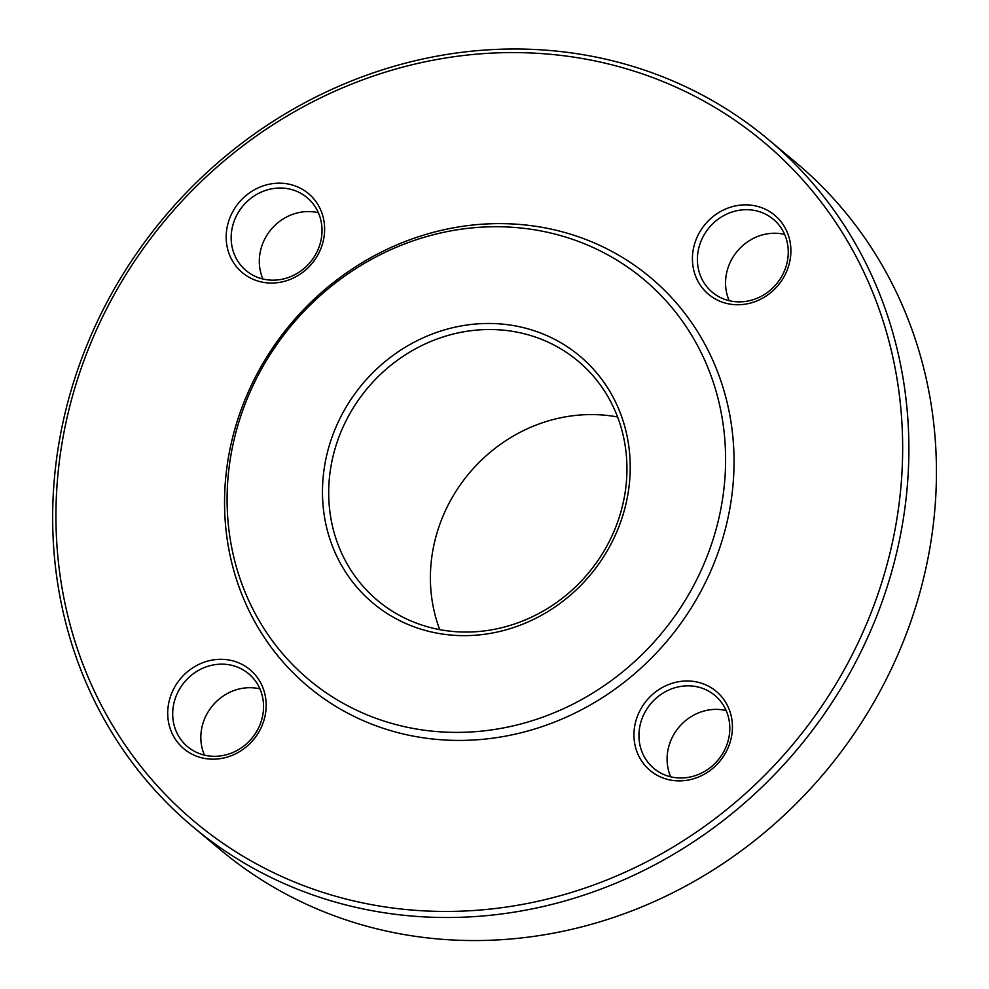 <?xml version="1.0" encoding="UTF-8"?>
<svg xmlns="http://www.w3.org/2000/svg" width="989" height="989" viewBox="0 0 989 989"><rect width="100%" height="100%" fill="white"/><g stroke="black" fill="none" stroke-linecap="round" stroke-linejoin="round"><path stroke-width="1.48" d="M193.238 827.064L220.794 850.12A448.202 413.501 -50.1 0 0 825.518 771.581A448.202 413.501 -50.1 0 0 795.873 162.493L768.305 139.449A448.202 413.501 129.9 0 1 869.813 632.7A448.202 413.501 129.9 0 1 427.508 917.063A448.202 413.501 129.9 0 1 193.238 827.064A448.202 413.501 129.9 0 1 91.73 333.8A448.202 413.501 129.9 0 1 534.035 49.45A448.202 413.501 129.9 0 1 768.305 139.449M496.379 329.683A156.126 144.035 -50.1 0 0 342.305 428.732A156.126 144.035 -50.1 0 0 377.662 600.546A156.126 144.035 -50.1 0 0 459.267 631.897A156.126 144.035 -50.1 0 0 613.341 532.848A156.126 144.035 -50.1 0 0 577.984 361.022A156.126 144.035 -50.1 0 0 496.379 329.683M617.593 416.987A156.126 144.035 -50.1 0 0 598.073 414.737A156.126 144.035 -50.1 0 0 439.746 629.634M457.202 635.482A161.108 148.634 129.9 0 1 353.691 395.439A161.108 148.634 129.9 0 1 618.15 407.74A161.108 148.634 129.9 0 1 457.202 635.482M507.357 226.988A260.948 240.747 -50.1 0 0 246.657 595.885A260.948 240.747 -50.1 0 0 675.03 615.801A260.948 240.747 -50.1 0 0 507.357 226.988M510.992 223.885A266.696 246.051 -50.1 0 0 244.543 600.904A266.696 246.051 -50.1 0 0 682.361 621.265A266.696 246.051 -50.1 0 0 510.992 223.885M732.045 733.195A51.539 47.546 129.9 0 1 653.457 773.002A51.539 47.546 129.9 0 1 664.064 686.589A51.539 47.546 129.9 0 1 732.045 733.195M747.783 204.908A51.539 47.546 129.9 0 1 780.902 281.704A51.539 47.546 129.9 0 1 696.281 277.773A51.539 47.546 129.9 0 1 747.783 204.908M226.555 230.845A51.539 47.546 129.9 0 1 305.131 191.05A51.539 47.546 129.9 0 1 294.524 277.452A51.539 47.546 129.9 0 1 226.555 230.845M210.818 759.132A51.539 47.546 129.9 0 1 177.699 682.336A51.539 47.546 129.9 0 1 262.308 686.267A51.539 47.546 129.9 0 1 210.818 759.132M426.63 911.005A443.22 408.902 -50.1 0 0 869.43 284.449A443.22 408.902 -50.1 0 0 141.835 250.613A443.22 408.902 -50.1 0 0 426.63 911.005M212.474 756.264A47.559 43.875 -50.1 0 0 259.402 726.099A47.559 43.875 -50.1 0 0 248.635 673.756A47.559 43.875 -50.1 0 0 184.461 682.089A47.559 43.875 -50.1 0 0 187.613 746.72A47.559 43.875 -50.1 0 0 212.474 756.264M204.476 755.151A47.559 43.875 129.9 0 1 210.002 709.026A47.559 43.875 129.9 0 1 251.923 687.751A47.559 43.875 129.9 0 1 259.909 688.863M231.513 232.007A47.559 43.875 -50.1 0 0 246.076 270.578A47.559 43.875 -50.1 0 0 310.237 262.246A47.559 43.875 -50.1 0 0 307.097 197.615A47.559 43.875 -50.1 0 0 260.799 192.299A47.559 43.875 -50.1 0 0 231.513 232.007M262.938 279.009A47.559 43.875 129.9 0 1 259.662 255.545A47.559 43.875 129.9 0 1 318.371 212.734M748.488 209.742A47.559 43.875 -50.1 0 0 701.547 239.919A47.559 43.875 -50.1 0 0 712.315 292.262A47.559 43.875 -50.1 0 0 776.489 283.93A47.559 43.875 -50.1 0 0 773.349 219.298A47.559 43.875 -50.1 0 0 748.488 209.742M729.19 300.693A47.559 43.875 129.9 0 1 734.716 254.569A47.559 43.875 129.9 0 1 776.637 233.293A47.559 43.875 129.9 0 1 784.623 234.405M729.449 734.011A47.559 43.875 -50.1 0 0 714.874 695.428A47.559 43.875 -50.1 0 0 650.713 703.772A47.559 43.875 -50.1 0 0 653.853 768.404A47.559 43.875 -50.1 0 0 700.15 773.719A47.559 43.875 -50.1 0 0 729.449 734.011M670.727 776.822A47.559 43.875 129.9 0 1 667.439 753.358A47.559 43.875 129.9 0 1 726.161 710.547"/></g></svg>
